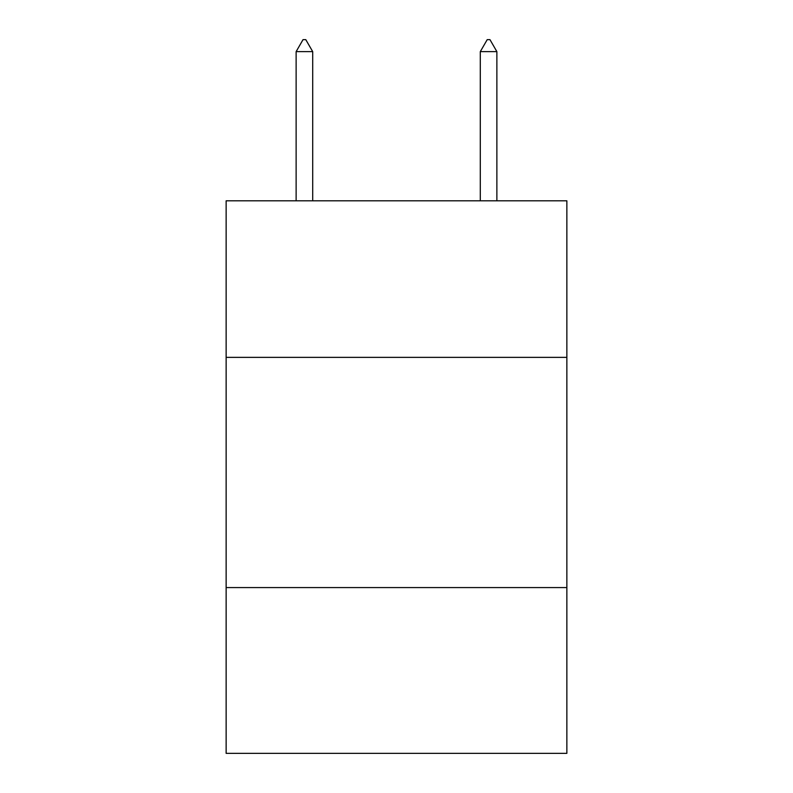 <?xml version="1.0" encoding="UTF-8"?>
<svg xmlns="http://www.w3.org/2000/svg" width="793" height="793" viewBox="0 0 793 793"><rect width="100%" height="100%" fill="white"/><g stroke="black" fill="none" stroke-linecap="round" stroke-linejoin="round"><path stroke-width="1.19" d="M566.866 357.365L566.866 200.807L226.134 200.807L226.134 357.365L566.866 357.365L566.866 753.35L226.134 753.35L226.134 357.365M566.866 587.583L226.134 587.583M312.7 51.624L305.791 39.65L303.025 39.65L296.126 51.624L312.7 51.624L312.7 200.807M296.126 51.624L296.126 200.807M487.209 39.65L489.975 39.65L496.874 51.624L480.3 51.624L487.209 39.65M496.874 200.807L496.874 51.624M480.3 200.807L480.3 51.624"/></g></svg>
